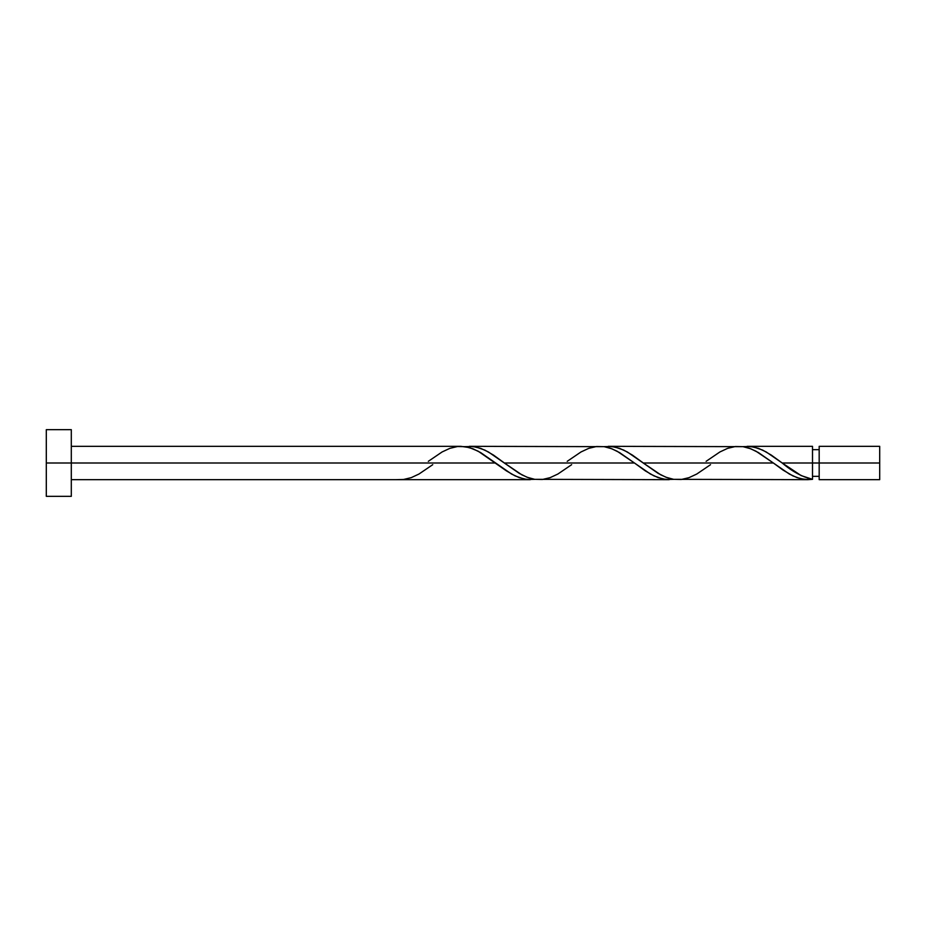 <?xml version="1.0" encoding="UTF-8"?>
<svg xmlns="http://www.w3.org/2000/svg" width="926" height="926" viewBox="0 0 926 926"><rect width="100%" height="100%" fill="white"/><g stroke="black" fill="none" stroke-linecap="round" stroke-linejoin="round"><path stroke-width="1.39" d="M879.7 479.668L879.7 446.332L879.7 463L819.174 463L819.174 446.332L819.174 479.668L879.7 479.668L879.7 463L782.204 463L801.152 475.594L812.507 479.332L812.507 446.332L812.507 463L819.174 463L819.174 479.668M46.3 496.336L46.3 429.664L46.3 496.336L71.302 496.336L71.302 463L46.3 463L495.56 463L71.302 463L71.302 429.664L71.302 496.336M432.755 464.667L418.957 474.043L411.248 477.642L403.528 479.483L395.807 479.668L530.274 479.668L523.769 478.95L515.087 475.883L506.395 470.859L478.198 451.217L469.517 447.605L460.824 446.332L71.302 446.332M428.31 461.333L442.107 451.957L449.828 448.358L457.548 446.517L465.257 446.668L472.978 448.786L480.698 452.617L511.557 474.043L519.278 477.642L526.998 479.483L534.557 479.355M673.7 479.344L808.074 479.668L800.272 478.638L792.934 475.906L783.13 470.142L773.36 463L643.304 463L660.666 474.783L667.183 477.7L673.7 479.344M608.278 446.332L615.096 447.05L623.788 450.117L632.47 455.141L643.304 463L773.36 463L789.357 474.043L797.078 477.642L804.798 479.483L812.507 479.332L807.611 479.668M534.8 479.344L669.174 479.668L662.669 478.95L653.987 475.883L645.295 470.859L634.46 463L504.404 463L521.766 474.783L528.283 477.7L534.8 479.344M469.378 446.332L476.195 447.05L484.888 450.117L493.57 455.141L504.404 463L634.46 463L650.457 474.043L658.178 477.642L665.898 479.483L673.468 479.355M747.178 446.332L753.995 447.05L762.688 450.117L771.37 455.141L782.204 463L812.507 463L812.507 479.332C802.414 477.052 792.32 471.6 782.204 463L766.207 451.957L758.498 448.358L750.778 446.517L743.208 446.645M747.49 446.332L812.507 446.332M710.555 464.667L696.757 474.043L689.048 477.642L681.328 479.483L673.607 479.332L665.898 477.214L658.178 473.383L627.307 451.957L619.598 448.358L611.878 446.517L604.308 446.645M608.59 446.332L742.976 446.656L749.493 448.3L755.998 451.217L773.36 463L758.498 452.617L750.778 448.786L743.057 446.668L735.348 446.517L727.628 448.358L719.907 451.957L706.11 461.333M571.655 464.667L557.857 474.043L550.148 477.642L542.428 479.483L534.707 479.332L526.998 477.214L519.278 473.383L488.407 451.957L480.698 448.358L472.978 446.517L465.408 446.645M469.69 446.332L604.076 446.656L610.593 448.3L617.098 451.217L634.46 463L619.598 452.617L611.878 448.786L604.157 446.668L596.448 446.517L588.728 448.358L581.007 451.957L567.21 461.333M812.507 476.334L819.174 476.334M395.807 479.668L71.302 479.668M46.3 429.664L71.302 429.664M812.507 449.666L819.174 449.666M819.174 446.332L879.7 446.332"/></g></svg>
